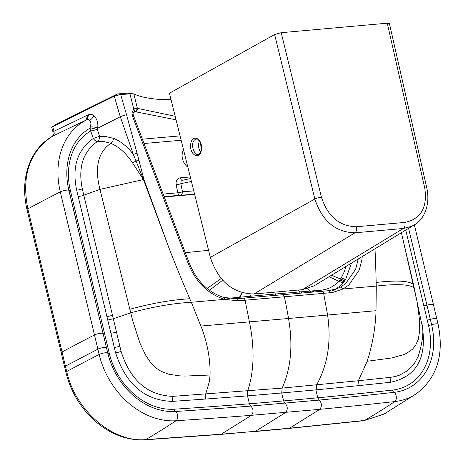 <?xml version="1.0" encoding="UTF-8"?>
<svg xmlns="http://www.w3.org/2000/svg" width="463" height="463" viewBox="0 0 463 463"><rect width="100%" height="100%" fill="white"/><g stroke="black" fill="none" stroke-linecap="round" stroke-linejoin="round"><path stroke-width="0.69" d="M183.562 149.919A12.472 9.839 61.2 0 0 187.88 167.265M144.016 143.513L181.155 140.26M164.122 196.648L179.985 195.259A3.513 2.761 86.1 0 0 182.468 191.717L193.783 190.941M171.125 100.014A196.596 39.662 -13.4 0 1 159.712 99.458A196.596 39.662 -13.4 0 1 133.807 93.92L128.222 93.121L117.457 93.954L56.197 124.31L52.701 126.694A859.716 678.463 -118.8 0 0 54.055 131.22L87.669 115.079A1390.649 918.112 81.1 0 1 88.693 114.627L92.178 114.627L93.717 115.553C97.062 118.806 98.376 123.042 97.67 128.263A10.377 6.852 79.9 0 1 97.38 129.466L99.597 136.325L106.34 136.666L113.603 138.362C121.08 141.464 127.672 146.846 133.379 154.509L120.276 116.734A851.266 675.841 -116.5 0 1 114.303 96.171L52.701 126.694M117.59 93.937L114.303 96.171L120.687 94.504L117.695 93.954M171.015 99.562A201.509 40.651 -13.4 0 1 157.709 99.105L159.793 99.452M307.484 288.733L309.909 291.088L301.668 291.765A1511.51 222.443 168.9 0 0 300.956 291.823A1515.931 222.35 168.9 0 0 299.781 291.921L275.242 294.022L274.854 292.136M307.837 288.628L310.366 291.048L309.909 291.088L310.523 292.28M329.066 276.741L338.725 281.191C334.002 286.493 328.047 289.497 320.847 290.203L320.656 290.22A2002.134 427.071 165.8 0 0 319.649 290.301L310.366 291.048L310.974 292.24M334.755 289.514L339.072 286.695L343.002 282.957L338.725 281.191A44.147 33.944 61.6 0 0 339.692 280.028L340.421 279.056A44.095 33.892 61.6 0 0 341.196 277.927A44.118 33.909 61.6 0 0 341.318 277.742L344.489 271.318L345.884 266.503M343.002 282.957A47.868 36.849 61.4 0 0 343.997 281.759L344.044 281.701A47.863 36.849 61.4 0 0 344.75 280.769A47.868 36.837 61.5 0 0 345.554 279.611A47.863 36.849 61.4 0 0 345.676 279.421L351.429 263.129M421.295 321.924L422.221 325.906C427.146 357.922 416.578 376.714 390.529 382.288L357.974 385.696L358.374 380.742L282.152 388.104C291.001 368.276 293.125 345.068 288.518 318.492L327.59 315.025L323.637 293.345L332.573 292.489L343.025 288.993L376.251 286.082C397.196 283.692 409.836 284.334 414.182 288.003L421.255 321.687C424.16 329.286 423.107 340.959 418.095 356.701L414.692 362.888L411.59 366.818L407.272 370.782L399.853 375.042L395.431 376.483L390.911 377.276L358.374 380.742L367.165 361.273C372.333 345.265 375.273 328.909 375.991 312.195L376.274 287.106A305.447 188.1 -76.4 0 0 376.251 286.082A1395.164 1107.687 63.5 0 0 376.17 282.447A1395.158 1107.687 63.5 0 0 374.995 248.787M367.165 361.273L391.779 357.963L403.846 354.583L406.763 353.246L412.602 349.119L415.606 345.398L418.315 339.211L419.698 330.779L419.657 321.079L417.175 302.252L401.409 232.715L414.402 288.571M142.378 139.184L180.066 135.885M134.108 111.82L134.079 111.849A2.807 1.667 48.4 0 1 134.01 111.901L135.086 111.589A7.049 1.713 -15.3 0 1 135.497 111.745L176.062 119.836M68.9 190.461A3.513 0.706 166.6 0 0 70.417 190.675A63.315 49.963 -118.8 0 1 90.661 131.046L93.335 138.454L99.597 136.325A4.914 3.64 91.3 0 1 97.427 141.481A4.914 3.015 58.7 0 1 93.335 138.454C77.408 149.746 71.846 166.969 76.655 190.131L115.576 352.754C125.843 384.302 144.769 400.512 172.363 401.386L205.178 399.077L205.67 394.111L209.438 381.321L210.063 375.024C210.393 359.444 207.528 343.592 201.469 327.474L191.728 303.265A305.447 154.121 -111.9 0 0 191.3 302.275C172.774 303.34 152.564 306.853 130.67 312.826L113.325 318.741L121.086 351.388C130.323 380.43 147.604 395.419 172.93 396.357L282.146 388.104L281.707 392.977L247.514 395.877L247.971 390.946M205.178 399.077L247.219 395.9L247.676 390.969C254.199 371.332 254.783 348.298 249.435 321.866L288.518 318.492A280.856 162.953 -95 0 0 284.351 296.789L238.399 300.811L224.526 299.364C207.933 293.97 195.861 282.083 188.308 263.702L132.516 116.265L131.978 112.972L133.738 108.984L136.834 108.163A9.85 2.17 -14.9 0 1 137.395 108.354L133.807 93.92M135.497 111.745A2.807 2.645 119.7 0 0 137.395 108.354L175.176 116.265M133.176 93.729L120.687 94.504A846.387 671.987 -116.5 0 0 126.567 114.749L138.969 160.343L135.995 160.945L133.379 154.509A2.998 0.336 -18.1 0 1 137.187 153.218M238.399 300.811A2.807 1.632 -95 0 0 236.622 298.751L223.774 297.425A2.807 1.383 -74.1 0 1 224.526 299.364L191.3 302.275A1395.164 1107.687 -116.5 0 1 189.789 298.762A1395.158 1107.687 -116.5 0 1 169.603 249.673L143.924 179.395L138.969 160.343M132.516 116.265L133.616 116.034L189.408 263.476L188.308 263.702M241.946 292.691L239.504 297.252L229.816 298.166A2002.053 436.545 -13.9 0 0 228.768 298.265L227.767 298.346M208.57 250.309L185.316 252.665M247.219 395.9L247.514 395.877L249.407 403.788L283.616 400.929L285.052 403.215C287.755 406.19 287.969 409.269 285.694 412.458L255.437 431.337L221.227 434.19A4.914 2.842 -94.5 0 1 220.481 434.427L289.589 428.206L364.56 420.45L384.093 414.049M220.481 434.427L144.948 439.85C127.232 440.626 110.686 434.427 95.314 421.255C80.562 408.053 70.752 391.744 65.885 372.316L27.016 209.687C22.704 191.022 24.221 174.042 31.565 158.751C36.455 149.045 43.36 141.574 52.29 136.336C52.938 136.77 53.176 135.358 53.002 132.082L51.694 127.146M52.29 136.336A4.914 3.021 59.9 0 1 52.365 136.29L54.2 133.604L54.055 131.22A4.914 0.781 -16.8 0 0 53.002 132.082M27.016 209.687A4.914 0.99 -13.4 0 1 27.855 208.871C21.367 175.709 29.539 151.517 52.365 136.29L86.106 120.091L87.669 115.079M144.948 439.85A4.914 2.842 -93.7 0 0 145.718 439.607A1404.314 809.312 -93.7 0 0 175.992 420.74A8072.353 6369.769 -118.8 0 0 251.473 415.311C253.753 412.157 253.539 409.072 250.842 406.068L319.204 400.084C321.907 403.157 322.121 406.236 319.835 409.327A8072.353 6369.769 61.2 0 0 394.771 401.583A75.07 59.235 61.2 0 0 416.387 393.712L384.087 414.055L363.866 420.682L288.866 428.443A4.914 2.859 -95.5 0 0 289.589 428.206L319.835 409.327L251.473 415.311L221.227 434.19L145.718 439.607C112.723 442.732 75.156 410.345 66.718 371.5L27.855 208.871A1404.314 283.298 -13.4 0 1 60.283 191.844A75.07 59.235 -118.8 0 1 87.038 119.686A4.914 3.015 64 0 1 89.596 120.131L90.621 121.862L90.962 123.725L90.042 128.129L90.904 127.927L97.38 129.466L90.916 130.96L90.904 127.927M93.717 115.553A4.914 2.981 128.9 0 1 89.596 120.131L87.038 119.686A1404.267 862.002 64 0 0 86.106 120.091A1379.769 912.243 80.7 0 1 87.125 119.639L88.693 114.627M90.661 131.046L90.042 128.129A66.168 52.215 -118.8 0 0 68.067 186.56A66.168 52.215 -118.8 0 0 68.889 190.42M76.655 190.131A4.914 1.03 167.2 0 0 82.298 188.852C77.958 167.542 82.999 151.754 97.427 141.481L104.256 141.637L110.779 143.333L112.712 141.273L113.603 138.362M82.298 188.852L113.325 318.741L107.717 320.072M169.603 249.673L143.437 179.528L99.95 189.379L83.832 195.166A4.914 0.99 166.5 0 1 78.166 196.526M210.063 375.024L184.905 376.072L179.378 375.84L168.329 374.116L161.072 371.309L156.181 368.108L150.683 362.639L145.405 354.791L139.965 343.176L132.644 320.512L99.95 189.379C94.435 167.519 98.046 152.171 110.779 143.333C119.136 146.91 126.422 153.484 132.638 163.045L135.995 160.945L143.136 178.585A2.807 0.399 -15.7 0 1 143.64 178.492M132.638 163.045L143.437 179.528A2.807 0.295 -18.8 0 1 143.924 179.395M242.299 292.79L239.973 297.211L248.486 296.418A1511.516 222.483 -11.1 0 1 249.216 296.355A1515.931 222.362 -11.1 0 1 250.419 296.245L275.242 294.022L275.601 295.336M182.648 180.257L181.143 181.045L180.842 183.666L191.41 181.432M239.562 298.49L239.504 297.252L239.973 297.211L240.037 298.45M126.827 93.127L129.924 93.694L133.738 108.984A2.807 1.667 48.4 0 1 134.079 111.849L133.616 116.034M136.834 108.163A2.807 2.512 104.7 0 1 135.092 111.589L133.471 112.787M157.217 99.244L157.709 99.105M56.197 124.31L51.833 127.076M190.293 176.947L180.298 177.821A3.513 2.037 -95 0 0 182.439 180.281M180.298 177.821C177.04 178.498 175.674 180.807 176.189 184.749A3.513 0.793 168.6 0 0 180.842 183.666L182.468 191.717A3.513 0.793 168.6 0 1 177.815 192.799L163.15 194.084M200.855 152.165C196.162 161.078 188.406 143.264 195.317 139.45M414.113 224.989L314.041 285.885L302.408 289.664L254.002 293.999C232.883 293.53 218.322 281.319 210.329 257.37L169.435 93.225L274.623 34.522L281.197 32.694L387.276 23.191L424.745 187.955C427.586 207.574 420.954 219.063 404.841 222.414L356.441 226.748C339.443 226.361 327.775 216.51 321.432 197.203L281.197 32.694M424.745 187.955A4.914 0.99 167.2 0 1 426.886 188.285L389.412 23.52L387.276 23.191M426.886 188.285C430.827 207.76 421.99 221.048 414.107 224.989L411.526 226.349L403.389 228.473A4.914 2.853 -95.1 0 0 404.841 222.414M302.408 289.664L403.389 228.473L354.982 232.808C335.548 232.322 322.173 221.054 314.852 199.003L274.623 34.522M200.739 152.466L199.507 150.452L198.592 146.979L198.691 143.339L199.426 141.007M176.189 184.749L177.815 192.799A3.513 2.037 85 0 0 179.985 195.259L194.605 194.257M194.634 194.362L164.249 196.995M298.322 290.035L300.331 293.172M331.496 275.259L344.75 280.769M320.656 290.22L321.334 291.331M320.847 290.203L321.53 291.314M339.692 280.028L343.997 281.759M339.738 279.97L344.044 281.701M341.196 277.927L345.554 279.611M341.318 277.742L345.676 279.421M336.26 289.016L340.27 287.234L345.734 283.518L355.63 269.333L358.223 258.996M340.27 287.234A2.807 1.707 -118.1 0 1 343.025 288.993L348.795 285.063L359.253 270.062L361.916 259.714L362.257 256.543M330.298 292.766A2.807 1.632 -95 0 0 328.522 290.7L236.622 298.751M357.974 385.696L316.171 389.863L316.576 384.932C327.769 364.89 331.444 341.584 327.59 315.025L376.054 310.714M376.17 282.447C396.675 280.115 409.072 280.786 413.355 284.456M243.283 298.166A2.807 1.632 -95 0 1 245.066 300.227L249.435 321.866L200.936 326.045M321.86 291.285A2.807 1.632 -95 0 1 323.637 293.345L284.351 296.789A2.807 1.632 -95 0 0 282.569 294.723M363.866 420.682A4.914 2.859 -96.3 0 0 364.56 420.45A1404.267 819.979 -96.3 0 0 394.771 401.583A4.914 2.871 -96.3 0 0 396.299 396.907A4.914 2.871 -96.3 0 0 394.001 392.352A8063.458 6362.749 61.2 0 1 319.204 400.084L317.768 397.804L283.616 400.929L281.707 392.977L315.876 389.892L317.768 397.804A8060.604 6360.497 61.2 0 0 392.52 390.077A63.315 49.963 61.2 0 0 428.512 325.356A3.513 0.706 -13.4 0 0 431.609 324.719A66.168 52.215 61.2 0 1 394.001 392.352A3.513 2.049 83.7 0 1 392.52 390.077M65.885 372.316A4.914 0.99 -13.4 0 1 66.718 371.5A1404.267 283.287 -13.4 0 1 99.146 354.473A75.07 59.235 -118.8 0 0 175.992 420.74A4.914 2.83 -93.7 0 0 177.63 416.052A4.914 2.83 -93.7 0 0 175.494 411.485A8063.458 6362.743 -118.8 0 0 250.842 406.068L249.407 403.788A8060.604 6360.491 -118.8 0 1 174.1 409.199A63.315 49.963 -118.8 0 1 109.285 353.304A3.513 0.706 166.6 0 1 107.763 353.084M229.816 298.166L229.775 298.635M230.03 298.143L229.984 298.664M221.175 278.529L207.094 288.461M222.674 280.231L209.455 290.289M408.58 228.352L430.335 319.389A4.914 0.99 -13.4 0 1 436.812 318.81L438.085 324.146A4.914 0.99 166.6 0 0 431.609 324.719L430.335 319.389A3.513 0.706 -13.4 0 1 427.233 320.026L428.512 325.356M414.356 224.839L433.426 304.631A4.914 0.99 -13.4 0 0 426.95 305.21A3.513 0.706 -13.4 0 1 423.848 305.846L427.233 320.026M405.738 230.082L423.848 305.846M61.22 352.806A4.914 0.99 -13.4 0 1 62.059 351.99A1404.267 283.287 166.6 0 1 94.481 334.957L97.872 349.143L65.445 366.169A4.914 0.99 -13.4 0 0 64.612 366.985M126.567 114.749A4.914 0.631 -16.8 0 0 120.276 116.734L97.67 128.263A4.914 1.817 -169.6 0 0 90.482 127.099M174.1 409.199A3.513 2.026 86.3 0 0 175.494 411.485A66.168 52.215 -118.8 0 1 131.521 393.944A66.168 52.215 -118.8 0 1 107.757 353.072L106.484 347.73A4.914 0.99 166.6 0 0 106.484 347.73L103.093 333.551A4.914 0.99 166.6 0 0 103.093 333.551L68.889 190.432A4.914 0.99 -13.4 0 1 68.894 190.443A4.914 0.99 -13.4 0 0 65.514 190.281A4.914 0.99 -13.4 0 0 60.283 191.844L94.481 334.957A4.914 0.99 166.6 0 1 99.719 333.401A4.914 0.99 166.6 0 1 103.093 333.551A3.513 0.706 166.6 0 0 104.621 333.794L109.285 353.304M97.872 349.143L99.146 354.473A4.914 0.99 -13.4 0 1 104.378 352.91A4.914 0.99 -13.4 0 1 107.757 353.061A4.914 0.99 -13.4 0 1 107.757 353.072L106.484 347.742A4.914 0.99 166.6 0 0 103.104 347.58A4.914 0.99 166.6 0 0 97.872 349.143M70.417 190.675L104.621 333.794M68.067 186.56L103.093 333.539M103.099 333.563L106.478 347.719M106.49 347.765A3.513 0.706 166.6 0 0 108.012 347.973M251.091 294.115L250.419 296.245L250.57 297.53M172.363 401.386L172.93 396.357M115.576 352.754A4.914 0.949 165.9 0 0 121.086 351.388M114.274 347.424A4.914 0.984 166.5 0 0 119.842 346.098M110.871 333.244A4.914 0.99 166.5 0 0 116.468 331.913M106.872 316.524A4.914 0.99 166.5 0 0 112.48 315.193M316.171 389.863L315.876 389.892L316.281 384.961M249.216 296.355L249.354 297.634M248.486 296.418L248.619 297.697M238.208 297.373L238.26 298.606M237.716 297.42L237.756 298.647M237.172 297.472L237.212 298.699M236.657 297.518L236.691 298.739M189.789 298.762C171.599 299.821 151.598 303.329 129.802 309.278M390.529 382.288L390.911 377.276M422.221 325.906A4.914 1.036 -12.7 0 1 421.92 325.923M319.649 290.301L320.321 291.418M319.447 290.318L320.112 291.441M313.104 290.828L313.729 291.997M312.612 290.868L313.231 292.043M312.091 290.909L312.71 292.089M311.611 290.949L312.23 292.13M301.668 291.765L302.229 293.004M300.956 291.823L301.511 293.067M201.538 148.82C202.372 137.557 191.352 133.633 190.629 144.942C189.795 156.205 200.815 160.129 201.538 148.82M210.329 257.37L314.852 199.003A4.914 0.932 -13.7 0 1 321.432 197.203M254.002 293.999L354.982 232.808A4.914 2.853 -95.1 0 0 356.441 226.748M332.214 290.7L337.458 288.553L328.522 290.7M223.774 297.425C208.142 292.379 196.688 281.058 189.408 263.476M438.085 324.146C444.324 354.606 437.089 377.796 416.387 393.712M131.521 393.944C119.674 382.687 111.751 369.063 107.757 353.061M182.497 180.281L190.687 178.533M433.426 304.631L436.812 318.81M254.708 431.574L288.866 428.443M197.921 154.463C199.605 153.045 201.909 154.752 200.624 143.495C198.76 139.849 197.371 138.379 196.468 139.085"/></g></svg>

